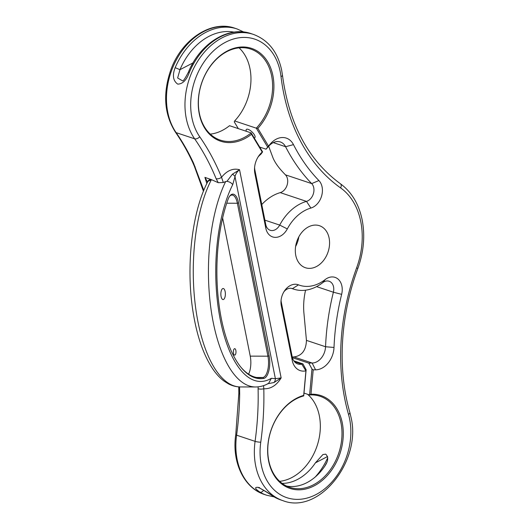 <?xml version="1.0" encoding="UTF-8"?>
<svg xmlns="http://www.w3.org/2000/svg" width="529" height="529" viewBox="0 0 529 529"><rect width="100%" height="100%" fill="white"/><g stroke="black" fill="none" stroke-linecap="round" stroke-linejoin="round"><path stroke-width="0.79" d="M254.171 137.884A5.905 2.116 -136.2 0 0 254.885 137.606A5.905 2.116 -136.2 0 0 253.365 133.374A5.905 2.116 -136.2 0 0 248.101 129.34A5.905 2.116 -136.2 0 0 246.349 129.433A5.905 2.116 -136.2 0 0 246.382 131.311M286.506 486.045A48 35.708 108.5 0 0 324.899 466.003C328.324 460.964 328.588 457.016 325.699 454.146L322.908 454.563L315.416 462.842A48 35.708 -71.5 0 1 282.122 483.387M307.587 394.284A48 35.708 -71.5 0 1 319.337 415.801A48 35.708 -71.5 0 1 279.656 481.337M239.068 47.841A48 35.708 -71.5 0 1 249.959 68.585A48 35.708 -71.5 0 1 234.638 120.949L234.254 121.868L238.314 128.62M298.832 236.827A22.152 16.478 -71.5 0 1 295.618 246.468M221.082 296.498A5.541 2.261 90.2 0 0 223.093 299.573A5.541 2.261 90.2 0 0 225.142 291.572A5.541 2.261 90.2 0 0 223.132 288.497A5.541 2.261 90.2 0 0 221.082 296.498M342.27 422.856A48.919 36.389 -71.5 0 1 314.219 485.82A48.919 36.389 -71.5 0 1 268.653 461.149A48.919 36.389 -71.5 0 1 303.686 395.394L305.927 370.875A73.842 54.93 108.5 0 0 305.914 370.875A18.35 13.648 -71.5 0 1 292.22 360.381L281.296 305.729A15.691 11.671 -71.5 0 1 280.985 301.457A15.691 11.671 -71.5 0 1 284.542 290.818A15.691 11.671 -71.5 0 1 298.495 284.853A40.614 30.213 108.5 0 0 325.176 279.577A15.691 11.671 -71.5 0 1 341.906 286.129A15.691 11.671 -71.5 0 1 341.641 294.349A206.555 153.648 108.5 0 0 334.011 347.454A20.307 15.103 -71.5 0 1 315.555 369.831A73.842 54.93 108.5 0 0 313.194 369.897L310.973 394.211A48.919 36.389 -71.5 0 1 342.27 422.856M281.071 300.313A10.157 7.551 108.5 0 0 281.283 302.165L292.2 356.824A12.808 9.529 108.5 0 0 297.787 363.959A12.808 9.529 108.5 0 0 301.761 364.144L305.914 370.875L306.132 369.771L303.739 395.917A48 35.708 108.5 0 0 268.765 460.587A48 35.708 108.5 0 0 289.68 487.335A48 35.708 108.5 0 0 328.542 472.066A48 35.708 108.5 0 0 340.993 423.028A48 35.708 108.5 0 0 320.071 396.274A48 35.708 108.5 0 0 309.597 394.958L310.973 394.211M251.513 134.293A48.919 36.389 -71.5 0 1 199.274 113.933A48.919 36.389 -71.5 0 1 227.325 50.976A48.919 36.389 -71.5 0 1 272.891 75.647A48.919 36.389 -71.5 0 1 257.854 128.388L268.468 146.03A73.842 54.93 108.5 0 0 270.398 143.868A20.307 15.103 -71.5 0 1 293.483 144.635A206.555 153.648 108.5 0 0 318.901 180.554A15.691 11.671 -71.5 0 1 322.095 186.975A15.691 11.671 -71.5 0 1 310.887 208.056A40.614 30.213 108.5 0 0 287.313 228.918A15.691 11.671 -71.5 0 1 275.14 237.369A15.691 11.671 -71.5 0 1 265.803 228.178L254.879 173.519A18.35 13.648 -71.5 0 1 254.515 168.526A18.35 13.648 -71.5 0 1 258.668 156.081A18.35 13.648 -71.5 0 1 262.199 152.101A73.842 54.93 108.5 0 0 262.212 152.088L251.513 134.293L251.189 132.918L229.533 125.69A48 35.708 -71.5 0 1 210.271 134.121M234.638 120.949L256.294 128.177A48 35.708 108.5 0 0 271.608 75.812A48 35.708 108.5 0 0 250.693 49.065A48 35.708 108.5 0 0 211.831 64.333A48 35.708 108.5 0 0 199.387 113.378A48 35.708 108.5 0 0 220.302 140.125A48 35.708 108.5 0 0 251.189 132.918L262.589 151.889L262.212 152.088M303.996 393.087L309.597 394.958L311.971 368.991L308.797 363.139A79.383 59.05 -71.5 0 1 312.123 363.02A14.766 10.983 108.5 0 0 325.553 346.746A212.096 157.768 -71.5 0 1 333.382 292.22A10.157 7.551 108.5 0 0 333.554 286.897A10.157 7.551 108.5 0 0 329.131 281.243A10.157 7.551 108.5 0 0 322.73 282.658A46.155 34.332 -71.5 0 1 293.648 289.105A46.155 34.332 -71.5 0 1 292.405 288.655A10.157 7.551 108.5 0 0 292.134 288.556A10.157 7.551 108.5 0 0 283.921 291.783M254.594 167.402A12.808 9.529 108.5 0 0 254.866 169.954L265.783 224.613A10.157 7.551 108.5 0 0 270.207 230.274A10.157 7.551 108.5 0 0 279.702 225.089A46.155 34.332 -71.5 0 1 306.489 201.384A10.157 7.551 108.5 0 0 313.743 187.749A10.157 7.551 108.5 0 0 311.68 183.589A212.096 157.768 -71.5 0 1 285.581 146.712A14.766 10.983 108.5 0 0 280.33 141.957A14.766 10.983 108.5 0 0 268.792 146.149A79.383 59.05 -71.5 0 1 266.047 149.185L259.693 147.069M295.771 255.395A22.152 16.478 108.5 0 0 305.431 267.74A22.152 16.478 108.5 0 0 323.364 260.691A22.152 16.478 108.5 0 0 329.111 238.057A22.152 16.478 108.5 0 0 319.456 225.711A22.152 16.478 108.5 0 0 301.517 232.76A22.152 16.478 108.5 0 0 295.771 255.395M274.015 496.863L266.689 495.237A62.766 46.691 -71.5 0 1 259.99 492.182C254.799 488.617 254.231 487.011 258.271 487.361C263.819 490.185 269.116 493.372 274.154 496.903A3.69 2.44 120.5 0 1 273.837 496.764L280.853 499.958A62.766 46.691 108.5 0 1 274.154 496.903M233.487 353.339A3.234 1.316 90.2 0 0 234.664 355.131A3.234 1.316 90.2 0 0 235.861 350.469A3.234 1.316 90.2 0 0 234.684 348.671A3.234 1.316 90.2 0 0 233.487 353.339M234.102 32.143A59.076 43.947 108.5 0 0 179.979 69.676L177.638 77.988L182.525 80.825C183.107 81.473 185.064 78.596 188.397 72.189L189.329 72.394C186.578 80.091 182.717 83.999 177.757 84.131C173.062 80.851 172.203 75.363 175.165 67.672A62.766 46.691 -71.5 0 1 237.052 28.943L234.889 28.222A62.766 46.691 108.5 0 0 184.066 48.185A62.766 46.691 108.5 0 0 167.792 112.32A62.766 46.691 108.5 0 0 176.137 132.634A262.543 195.3 -71.5 0 1 193.535 163.13L203.797 190.361M193.125 62.726A48 35.708 108.5 0 0 193.006 62.898L191.174 66.257M262.589 151.889L261.028 154.071A79.383 59.05 -71.5 0 1 259.97 155.004A12.808 9.529 108.5 0 0 258.059 157.027M268.468 146.03L266.047 149.185M293.833 360.857L302.958 363.906L306.132 369.771M294.494 361.717L301.761 364.144A79.383 59.05 -71.5 0 1 302.958 363.906M206.839 183.53L204.908 177.38L211.382 179.622L211.058 180.349A116.307 47.451 90.2 0 0 195.875 309.452A116.307 47.451 90.2 0 0 240.325 386.93L255.494 386.977A116.307 47.451 -89.8 0 1 211.17 310.344A116.307 47.451 -89.8 0 1 225.665 181.533L226.967 181.315L232.376 174.22L239.544 169.73C237.217 171.548 235.703 173.856 235.008 176.66L232.687 184.727A110.766 45.196 90.2 0 0 220.328 319.966A110.766 45.196 90.2 0 0 271.37 378.295L275.378 378.678L281.144 377.911L274.002 382.527L267.436 383.816M228.019 199.479A15.691 6.401 -89.8 0 1 229.989 195.776A15.691 6.401 -89.8 0 1 238.559 202.845L269.116 355.786A15.691 6.401 -89.8 0 1 263.773 378.414A107.995 44.066 -89.8 0 1 240.926 367.238A107.995 44.066 -89.8 0 1 228.019 199.479M218.259 182.697L216.116 178.69A262.543 195.3 108.5 0 0 194.632 138.803A62.766 46.691 -71.5 0 1 186.281 118.489A62.766 46.691 -71.5 0 1 202.561 54.361A62.766 46.691 -71.5 0 1 253.378 34.392C268.263 39.973 277.692 51.895 281.659 70.165L282.466 75.217A4.06 1.455 -6.9 0 1 281.011 76.566A58.706 43.669 108.5 0 0 280.251 71.818A58.706 43.669 108.5 0 0 225.579 42.214A58.706 43.669 108.5 0 0 191.915 117.762A58.706 43.669 108.5 0 0 199.724 136.76A266.609 198.315 -71.5 0 1 221.539 177.261L223.311 182.525L218.259 182.697L211.382 179.622A5.541 4.146 20.8 0 0 207.606 181.976A5.541 4.146 20.8 0 1 207.606 181.976L207.527 182.155A5.541 3.921 26.8 0 1 211.058 180.349M239.577 386.917L239.677 394.032A262.543 195.3 -71.5 0 1 236.595 435.182A62.766 46.691 108.5 0 0 237.171 459.536A62.766 46.691 108.5 0 0 264.526 494.509C243.763 488.002 231.636 461.797 235.749 434.666A3.69 0.602 -172.2 0 0 236.595 435.182L255.084 441.351A262.543 195.3 108.5 0 0 258.086 388.736L258.145 386.844M305.564 290.196A212.096 157.768 108.5 0 0 305.385 291.016C303.877 297.887 303.348 304.836 303.805 311.846L306.443 340.372C306.073 350.304 301.894 355.825 293.906 356.943L292.233 356.956M308.797 363.139L292.405 357.67M268.666 146.288L273.083 158.098C274.822 162.086 277.553 166.172 281.269 170.351A212.096 157.768 108.5 0 0 285.435 174.834A10.157 7.551 -71.5 0 1 287.181 184.852A10.157 7.551 -71.5 0 1 280.244 192.629A46.155 34.332 108.5 0 0 261.776 204.544M225.665 181.533L223.311 182.525M240.589 366.822A107.076 43.689 90.2 0 0 259.739 377.766A107.076 43.689 90.2 0 0 262.906 377.494A14.766 6.024 90.2 0 0 267.932 356.189L237.376 203.255A14.766 6.024 90.2 0 0 232.013 195.056A14.766 6.024 90.2 0 0 229.652 196.219M248.584 374.168A14.766 6.024 90.2 0 0 250.237 356.129L222.636 217.988M311.971 368.991L313.194 369.897M267.621 147.016L256.294 128.177L257.854 128.388M303.739 395.917L303.686 395.394M207.361 181.672L204.908 177.38M240.325 386.93C236.225 386.891 232.277 385.879 228.488 383.895L224.289 381.277C220.183 378.255 216.421 374.254 212.995 369.268C203.513 355.184 196.854 335.961 193.006 311.601C185.811 267.013 191.749 212.592 207.527 182.155A5.541 3.716 4.5 0 1 210.721 179.331M263.574 385.634L263.799 388.769A4.06 1.19 178.5 0 1 258.086 388.736M274.002 382.527A5.541 5.052 -94.9 0 0 275.378 378.678L235.008 176.66A5.541 3.187 18.5 0 0 232.376 174.22M255.494 386.977C260.07 386.964 264.447 385.747 268.626 383.34L271.37 378.295M226.967 181.315C229.718 181.864 231.623 182.994 232.687 184.727M281.011 76.566A197.694 147.055 -71.5 0 0 340.623 187.921A69.782 51.908 108.5 0 1 360.765 221.591A69.782 51.908 108.5 0 1 356.606 267.899A197.694 147.055 -71.5 0 0 348.525 414.465A58.706 43.669 108.5 0 1 349.629 419.028A58.706 43.669 108.5 0 1 315.965 494.582A58.706 43.669 108.5 0 1 261.293 464.978A58.706 43.669 108.5 0 1 260.757 442.198A266.609 198.315 -71.5 0 0 263.799 388.769C270.742 389.046 276.528 385.429 281.144 377.911L239.544 169.73C233.077 167.977 227.073 170.49 221.539 177.261A4.06 2.05 157.8 0 1 216.116 178.69M195.188 166.926L194.328 166.185L192.721 162.469A3.69 1.937 155.2 0 0 193.535 163.13M239.617 389.278L238.777 388.709L238.751 386.871M193.006 62.898L179.979 69.676L175.165 67.672M259.99 492.182A3.69 2.44 -59.5 0 0 263.594 490.191M356.606 267.899L357.842 268.434C363.747 251.969 365.189 235.802 362.173 219.938C358.887 204.035 351.626 191.974 340.392 183.748C308.334 160.227 289.026 124.05 282.466 75.217M348.525 414.465A4.06 1.838 -15.9 0 0 349.861 412.488L351.038 417.374C361.691 460.878 319.08 514.849 283.015 500.685A62.766 46.691 -71.5 0 1 255.666 465.705A62.766 46.691 -71.5 0 1 255.084 441.351A4.06 0.661 -172.2 0 0 260.757 442.198M325.176 279.577L322.73 282.658M285.435 174.834L311.68 183.589L318.901 180.554M253.378 34.392L251.215 33.671A62.766 46.691 108.5 0 0 189.329 72.394M199.724 136.76A4.06 2.374 145.2 0 1 194.632 138.803L176.137 132.634A3.69 2.156 145.2 0 1 175.397 132.098C164.195 114.33 162.667 93.607 170.801 69.934C181.48 39.649 211.183 19.633 234.889 28.222M268.792 146.149L270.398 143.868M262.199 152.101L259.97 155.004M315.555 369.831L312.123 363.02L293.906 356.943M334.011 347.454L325.553 346.746L306.443 340.372M341.641 294.349L333.382 292.22L316.6 286.619M298.495 284.853L292.405 288.655L291.856 288.477M287.313 228.918L279.702 225.089L264.89 220.15M310.887 208.056L306.489 201.384L280.244 192.629M293.483 144.635L285.581 146.712L273.275 142.605M238.559 202.845L237.376 203.255L226.729 203.215M263.773 378.414L262.906 377.494L256.572 377.468M269.116 355.786L267.932 356.189L250.237 356.129M265.803 228.178L265.783 224.613M254.879 173.519L254.866 169.954M281.296 305.729L281.283 302.165M292.2 356.824L292.22 360.381M340.623 187.921A4.06 2.645 -54.7 0 0 340.392 183.748M239.677 394.032A3.69 0.979 -179.4 0 1 238.837 393.397L238.777 388.709M315.416 462.842L327.59 456.514M315.271 476.966A59.076 43.947 108.5 0 0 327.755 457.664M283.015 500.685L280.853 499.958M266.689 495.237L264.526 494.509M293.648 289.105L291.472 288.384M207.348 181.632L207.494 182.386M349.861 412.488C337.304 369.189 340.213 316.097 357.842 268.434M175.397 132.098C181.903 141.468 187.676 151.592 192.721 162.469M194.341 166.205L203.44 191.233M238.837 393.397L235.749 434.666M244.061 32.137L237.052 28.943M188.397 72.189C199.889 43.57 228.409 25.458 251.215 33.671M326.73 462.644L324.78 466.181M259.541 487.52L258.522 487.798C257.167 486.396 267.793 492.618 273.837 496.764"/></g></svg>
